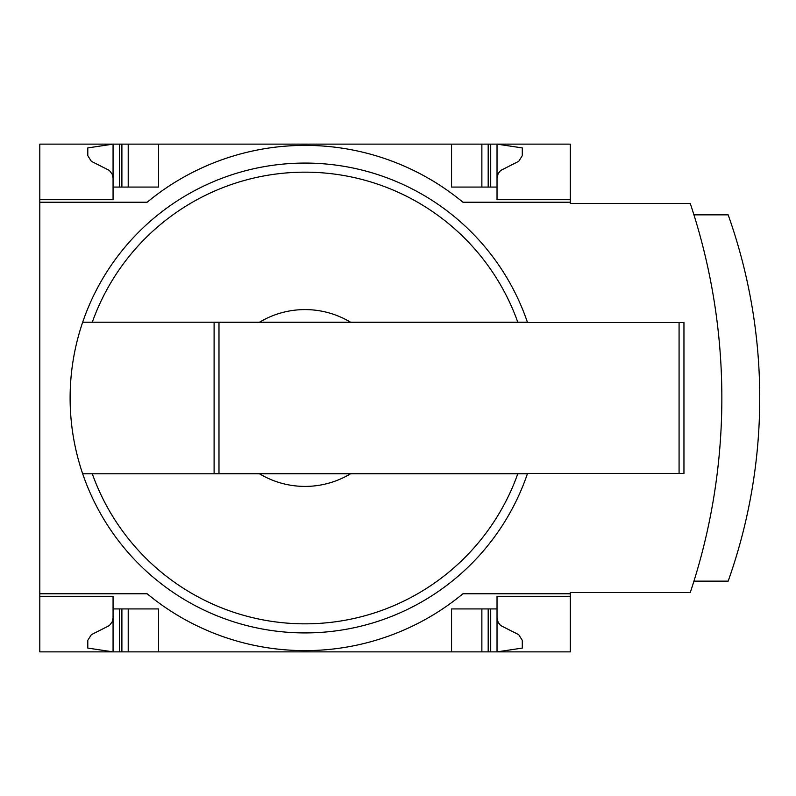 <?xml version="1.0" encoding="UTF-8"?>
<svg xmlns="http://www.w3.org/2000/svg" width="796" height="796" viewBox="0 0 796 796"><rect width="100%" height="100%" fill="white"/><g stroke="black" fill="none" stroke-linecap="round" stroke-linejoin="round"><path stroke-width="1.19" d="M570.284 593.776L570.284 651.874L39.8 651.874L39.8 593.776L147.161 593.776A247.695 247.695 0 0 0 462.924 593.776L570.284 593.776L570.284 592.513L690.271 592.513A614.88 614.88 0 0 0 690.271 203.487L570.284 203.487L570.284 144.126L39.8 144.126L39.8 199.696L113.062 199.696L113.062 144.126L87.799 147.917L87.799 155.648L91.341 161.319L109.41 170.453L112.266 174.304L113.062 178.224M570.284 202.224L462.924 202.224A247.695 247.695 0 0 0 147.161 202.224L39.8 202.224L39.8 593.776M39.8 202.224L39.8 199.696L113.062 199.696M113.062 596.303L39.8 596.303L113.062 596.303L113.062 651.874L87.799 648.083L87.799 640.352L91.341 634.681L109.41 625.547L112.266 621.696L113.062 617.776M527.519 473.471A234.929 234.929 0 0 1 527.41 473.779L350.578 473.779A88.416 88.416 0 0 1 259.496 473.779L527.41 473.779A234.929 234.929 0 0 1 82.675 473.779L259.496 473.779L82.675 473.779A234.929 234.929 0 0 1 305.037 163.071A234.929 234.929 0 0 1 527.41 322.221L259.496 322.221A88.416 88.416 0 0 1 350.578 322.221L527.41 322.221A234.929 234.929 0 0 1 527.519 322.529M570.284 596.303L497.022 596.303L497.022 608.93L451.551 608.93L451.551 651.874M158.523 651.874L158.523 608.93L113.062 608.93M497.022 608.93L497.022 651.874L522.285 648.083L522.285 640.352L518.743 634.681L500.674 625.547L498.157 622.422L497.022 617.776M451.551 144.126L451.551 187.07L497.022 187.07L497.022 199.696L570.284 199.696M113.062 187.07L158.523 187.07L158.523 144.126M497.022 178.224L498.157 173.578L500.674 170.453L518.743 161.319L522.285 155.648L522.285 147.917L497.022 144.126L497.022 187.07M259.496 322.221L82.675 322.221L259.496 322.221M693.943 581.14L728.161 581.14A546.902 546.902 0 0 0 728.161 214.86L693.943 214.86M481.869 651.874L481.869 608.93M128.216 651.874L128.216 608.93M481.869 187.07L481.869 144.126M128.216 187.07L128.216 144.126M218.98 322.529L214.104 322.529L214.104 473.471L218.98 473.471L218.98 322.529L683.953 322.529L683.953 473.471L218.98 473.471M517.798 473.779A225.855 225.855 0 0 1 92.286 473.779M92.286 322.221A225.855 225.855 0 0 1 517.798 322.221M490.714 651.874L490.714 608.93M488.187 651.874L488.187 608.93M121.897 651.874L121.897 608.93M119.37 651.874L119.37 608.93M488.187 187.07L488.187 144.126M490.714 187.07L490.714 144.126M121.897 187.07L121.897 144.126M119.37 187.07L119.37 144.126M679.078 473.471L679.078 322.529"/></g></svg>
